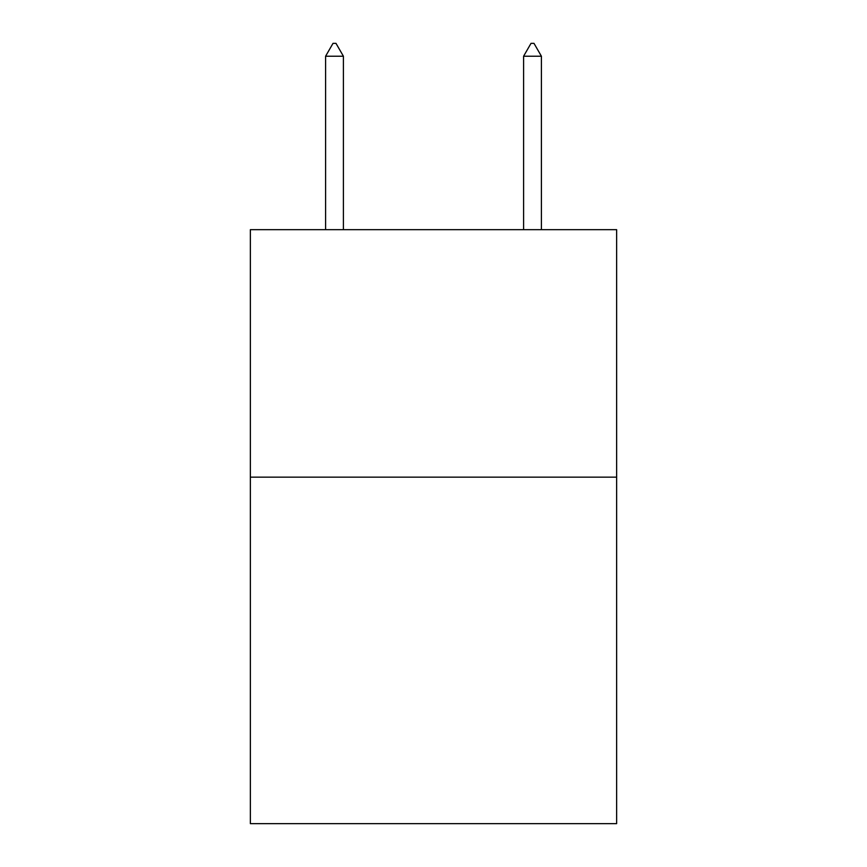 <?xml version="1.0" encoding="UTF-8"?>
<svg xmlns="http://www.w3.org/2000/svg" width="867" height="867" viewBox="0 0 867 867"><rect width="100%" height="100%" fill="white"/><g stroke="black" fill="none" stroke-linecap="round" stroke-linejoin="round"><path stroke-width="1.3" d="M616.643 477.153L616.643 823.65L250.357 823.65L250.357 229.668L616.643 229.668L616.643 477.153L250.357 477.153M343.408 56.225L335.984 43.35L333.015 43.35L325.591 56.225L343.408 56.225L343.408 229.668M325.591 56.225L325.591 229.668M531.016 43.35L533.985 43.35L541.409 56.225L523.592 56.225L531.016 43.35M541.409 229.668L541.409 56.225M523.592 229.668L523.592 56.225"/></g></svg>
